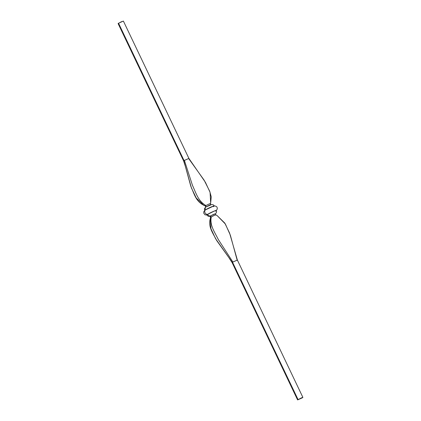 <?xml version="1.0" encoding="UTF-8"?>
<svg xmlns="http://www.w3.org/2000/svg" width="421" height="421" viewBox="0 0 421 421"><rect width="100%" height="100%" fill="white"/><g stroke="black" fill="none" stroke-linecap="round" stroke-linejoin="round"><path stroke-width="0.63" d="M236.939 260.41L237.186 260.246L230.366 235.234L225.356 224.004L217.068 215.52L224.793 223.077L229.577 233.039L237.376 260.046L232.529 262.199L298.047 399.566L302.894 397.408L297.61 399.929L298.047 399.566L232.529 262.199L232.092 262.567L297.61 399.929M188.719 158.633L204.127 180.162L209.695 191.239L211.242 196.802L210.663 202.948L210.074 192.323L205.422 182.319L188.908 158.433L123.39 21.071L118.543 23.223L184.061 160.59L188.908 158.433L184.403 160.385L192.444 185.293C196.112 193.213 198.023 200.949 205.943 205.548L205.601 205.748L206.137 206.874A2.51 2.026 57.9 0 0 206.032 206.943A2.51 2.026 57.9 0 0 205.485 209.832L205.501 209.869A2.51 2.026 57.9 0 0 204.99 212.737A2.51 2.026 57.9 0 0 207.627 214.321L207.642 214.363A2.51 2.026 57.9 0 0 210.447 215.91L210.989 217.041L214.915 215.126M215.836 214.884L215.299 213.757L210.447 215.91L214.115 214.1L214.857 214.121M215.515 211.168C216.978 210.305 216.536 210.295 214.194 211.131L207.642 214.363A5.231 0.437 -25.5 0 1 212.852 211.7A5.231 0.437 -25.5 0 1 216.299 210.516A5.231 0.437 -25.5 0 1 215.515 211.168M216.283 210.5A5.231 0.437 154.5 0 0 216.283 210.474A5.231 0.437 154.5 0 0 212.837 211.663A5.231 0.437 154.5 0 0 207.627 214.321L214.173 211.089C216.515 210.253 216.957 210.268 215.499 211.131M216.315 210.547L217.32 208.874L217.115 207.358L216.505 206.543L214.836 205.89L213.452 206.122L205.501 209.869A5.231 0.437 -25.5 0 1 210.71 207.206A5.231 0.437 -25.5 0 1 214.157 206.022A5.231 0.437 -25.5 0 1 213.373 206.679M214.094 205.953A5.231 0.437 154.5 0 0 210.463 207.274A5.231 0.437 154.5 0 0 205.485 209.832L212.031 206.6C214.373 205.758 214.815 205.774 213.358 206.637M208.748 205.527L206.143 206.879L210.553 205.09M210.263 203.796C210.342 203.427 208.9 204.011 205.943 205.548C208.9 204.011 210.342 203.427 210.263 203.796L210.011 203.959M118.554 23.518L118.154 23.608M118.101 23.581L121.253 21.824L123.342 21.155M204.717 210.526A5.231 0.437 -25.5 0 1 205.501 209.869L205.485 209.832A5.231 0.437 154.5 0 0 204.706 210.437L205.485 209.832A2.51 2.026 -122.1 0 1 206.032 206.943A2.51 2.026 -122.1 0 1 206.143 206.879L205.601 205.748L205.353 205.916L205.701 207.243M210.574 216.168L210.447 215.91A2.51 2.026 -122.1 0 1 207.642 214.363L206.858 215.015A5.231 0.437 -25.5 0 1 207.642 214.363L207.627 214.321A5.231 0.437 154.5 0 0 206.843 214.978A5.231 0.437 154.5 0 0 206.858 214.994L207.627 214.321A2.51 2.026 -122.1 0 1 204.99 212.737A2.51 2.026 -122.1 0 1 205.501 209.869L203.822 211.61L203.706 213.115L204.964 214.789L206.874 215.052M210.447 215.91L210.011 216.278L210.547 217.404L210.989 217.041L210.447 215.91M203.932 205.48L205.353 205.916L203.932 205.48L196.207 197.923L191.423 187.961L183.814 160.754L190.824 186.308C194.46 194.244 195.891 202.28 205.353 205.916L205.943 205.548C198.023 200.949 196.112 193.213 192.444 185.293L184.403 160.385L183.814 160.754L184.061 160.59L118.543 23.223L118.106 23.592L183.624 160.954L184.998 165.29M210.337 218.052L210.737 217.204L210.337 218.052L210.926 228.677L215.578 238.681L232.281 262.367L216.683 240.523C212.8 232.692 207.385 226.377 210.737 217.204L211.326 216.836C214.289 215.299 215.726 214.715 215.647 215.084M302.894 397.408L237.376 260.046L232.871 261.999L218.304 239.507C214.452 231.655 209.516 225.04 211.326 216.836C209.516 225.04 214.452 231.655 218.304 239.507L232.871 261.999L232.092 262.567L229.261 258.247M302.457 397.777L297.605 399.924L301.257 397.945L302.694 397.413L302.457 397.777M214.963 214.063C216.436 213.11 216.883 211.931 216.299 210.516L216.283 210.474M214.142 205.985C213.563 204.238 211.674 204.132 208.474 205.653M208.011 205.874L206.037 206.937C204.58 207.916 204.132 209.1 204.701 210.484M210.663 202.948L210.453 203.611L210.989 204.722M206.843 214.978L208.258 216.299L210.042 216.341M215.831 214.878L217.068 215.52"/></g></svg>
